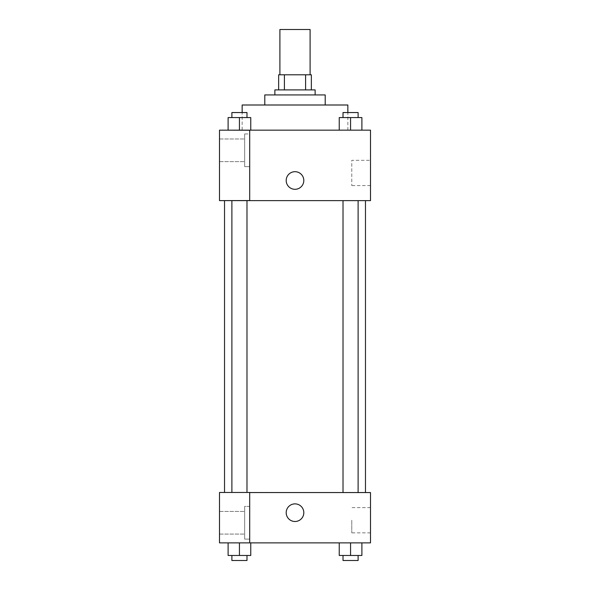 <?xml version="1.0" encoding="UTF-8"?>
<svg xmlns="http://www.w3.org/2000/svg" width="590" height="590" viewBox="0 0 590 590"><rect width="100%" height="100%" fill="white"/><g stroke="black" fill="none" stroke-linecap="round" stroke-linejoin="round"><path stroke-width="0.44" stroke-dasharray="2.95 2.21" d="M279.903 29.5L310.097 29.5M295 74.797L279.903 74.797L295 74.797M305.591 89.901L305.591 74.797L311.358 74.797L311.358 89.901L284.409 89.901L311.358 89.901M305.591 74.797L278.642 74.797M284.409 89.901L278.642 89.901L284.409 89.901L284.409 74.797M315.134 89.901L274.866 89.901M274.866 94.931L315.134 94.931L274.866 94.931M325.201 94.931L264.799 94.931M264.799 104.998L325.201 104.998L264.799 104.998M347.849 104.998L242.151 104.998M242.151 130.161L347.849 130.161L242.151 130.161L242.151 112.55M370.498 130.161L219.502 130.161L219.502 200.548L249.703 200.548L249.703 130.243L219.502 130.243L249.703 130.243L249.703 200.548L219.502 200.63L370.498 200.63L370.498 130.161M228.109 130.161L250.757 130.161L228.109 130.161L250.757 130.161L228.109 130.161L239.437 130.161L239.437 117.58L228.109 117.58L246.981 117.58L228.109 117.58L228.109 130.161L239.437 130.161L228.109 130.161L228.109 117.58L228.109 130.161L250.757 130.161L239.437 130.161L239.437 117.58L250.757 117.58L231.885 117.58L250.757 117.58L250.757 130.161L250.757 117.58M339.243 130.161L361.891 130.161L339.243 130.161L361.891 130.161L339.243 130.161L350.563 130.161L350.563 117.58L339.243 117.58L358.115 117.58L339.243 117.58L339.243 130.161L350.563 130.161L339.243 130.161L339.243 117.58L339.243 130.161L361.891 130.161L350.563 130.161L350.563 117.58L361.891 117.58L343.019 117.58L361.891 117.58L361.891 130.161L361.891 117.58M303.806 180.496A8.806 8.806 0 0 0 290.597 172.87A8.806 8.806 0 0 0 290.597 188.122A8.806 8.806 0 0 0 303.806 180.496A8.806 8.806 0 0 1 290.597 188.122A8.806 8.806 0 0 1 290.597 172.87A8.806 8.806 0 0 1 303.806 180.496M249.703 133.937L249.703 166.653L249.703 133.937L244.666 133.937L244.666 166.653L244.666 133.937L244.666 166.653L244.666 133.937L249.703 133.937L249.703 166.653L249.703 133.937M244.666 150.295L244.666 161.623L244.666 150.295M219.502 150.295L219.502 161.623L219.502 150.295M370.498 160.325L370.498 185.57L370.498 160.325L351.773 160.325L351.773 185.57L351.773 160.325M219.502 200.548L249.703 200.548L249.703 130.243L219.502 130.243M286.194 180.496A8.806 8.806 0 0 0 299.403 188.122A8.806 8.806 0 0 0 299.403 172.87A8.806 8.806 0 0 0 286.194 180.496M219.502 189.302L219.502 171.69L219.51 189.302M350.563 200.63L358.115 200.63L350.563 200.63M239.437 200.63L231.885 200.63L239.437 200.63M295 200.63L365.468 200.63L295 200.63M295 492.554L224.532 492.554L295 492.554M350.563 492.554L358.115 492.554L350.563 492.554M239.437 492.554L231.885 492.554L239.437 492.554M219.502 492.554L249.703 492.554L219.502 492.554L219.502 542.881L249.703 542.881L249.703 492.473L219.502 492.554M249.703 542.881L370.498 542.881L370.498 492.554L249.703 492.473L249.703 542.881L249.703 492.554M219.502 512.688L219.502 503.875L219.51 512.688M219.502 522.755L219.502 511.427L219.502 522.755M244.666 522.755L244.666 511.427L244.666 522.755M244.666 506.397L244.666 539.113L244.666 506.397L244.666 539.113L244.666 506.397L249.703 506.397L249.703 539.113L249.703 506.397L244.666 506.397M249.703 506.397L249.703 539.113L249.703 506.397M249.703 492.473L219.502 492.473L249.703 492.473M250.757 555.47L250.757 542.881L250.757 555.47L239.437 555.47L250.757 555.47L239.437 555.47L239.437 542.881L250.75 542.881L228.109 542.881L250.757 542.881L228.109 542.881L250.757 542.881L239.437 542.881L239.437 555.47L228.109 555.47L228.109 542.881L228.109 555.47L246.981 555.47L228.109 555.47L228.109 542.881M361.891 555.47L361.891 542.881L361.891 555.47L350.563 555.47L361.891 555.47L350.563 555.47L350.563 542.881L339.25 542.881L361.884 542.881L339.243 542.881L361.891 542.881L339.243 542.881L361.891 542.881L350.563 542.881L350.563 555.47L339.243 555.47L339.243 542.881L339.243 555.47L358.115 555.47L339.243 555.47L339.243 542.881M370.498 520.232L370.498 532.859L370.498 520.232M351.773 520.232L351.773 532.859L351.773 520.232M286.194 512.688A8.806 8.806 0 0 0 299.403 520.314A8.806 8.806 0 0 0 299.403 505.055A8.806 8.806 0 0 0 286.194 512.688M303.806 512.688A8.806 8.806 0 0 0 290.597 505.055A8.806 8.806 0 0 0 290.597 520.314A8.806 8.806 0 0 0 303.806 512.688A8.806 8.806 0 0 1 290.597 520.314A8.806 8.806 0 0 1 290.597 505.055A8.806 8.806 0 0 1 303.806 512.688M343.019 555.47L343.019 560.5L358.115 560.5L343.019 560.5L358.115 560.5L358.115 555.47L343.019 555.47L358.115 555.47M350.563 555.47L350.563 542.881M231.885 555.47L231.885 560.5L246.981 560.5L231.885 560.5L246.981 560.5L246.981 555.47L231.885 555.47L246.981 555.47M239.437 555.47L239.437 542.881M343.019 117.58L343.019 112.55L358.115 112.55L343.019 112.55L358.115 112.55L358.115 117.58M350.563 130.161L350.563 117.58M231.885 117.58L231.885 112.55L246.981 112.55L231.885 112.55L246.981 112.55L246.981 117.58M239.437 130.161L239.437 117.58M347.849 130.161L347.849 112.55M249.703 166.653L244.666 166.653L249.703 166.653M219.502 161.623L244.666 161.623L219.502 161.623M219.502 138.975L244.666 138.975L219.502 138.975M370.498 185.57L351.773 185.57M246.981 492.473L246.981 200.63M231.885 492.473L231.885 200.63M358.115 492.554L358.115 200.63M343.019 492.554L343.019 200.63M219.502 534.075L244.666 534.075L219.502 534.075M219.502 511.427L244.666 511.427L219.502 511.427M249.703 539.113L244.666 539.113L249.703 539.113M370.498 507.614L351.773 507.614M370.498 532.859L351.773 532.859"/><path stroke-width="0.89" d="M310.097 74.797L310.097 29.5L279.903 29.5L279.903 74.797M284.409 89.901L284.409 74.797L278.642 74.797L278.642 89.901L278.642 74.797M284.409 74.797L311.358 74.797L311.358 89.901M305.591 89.901L305.591 74.797M274.866 94.931L274.866 89.901L315.134 89.901L315.134 94.931M264.799 104.998L264.799 94.931L325.201 94.931L325.201 104.998M242.151 112.55L242.151 104.998L347.849 104.998L347.849 112.55M219.502 130.161L370.498 130.161L370.498 200.63L219.502 200.63L249.703 200.548L249.703 130.243L219.502 130.161M286.194 180.496A8.806 8.806 0 0 1 299.403 172.87A8.806 8.806 0 0 1 299.403 188.122A8.806 8.806 0 0 1 286.194 180.496M219.502 130.243L219.502 200.548M249.703 492.554L370.498 492.554L370.498 542.881L219.502 542.881L219.502 492.473L249.703 492.473L249.703 542.881M286.194 512.688A8.806 8.806 0 0 1 299.403 505.055A8.806 8.806 0 0 1 299.403 520.314A8.806 8.806 0 0 1 286.194 512.688M339.243 542.881L339.243 555.47L361.891 555.47L361.891 542.881L361.891 555.47M350.563 555.47L350.563 542.881M358.115 555.47L358.115 560.5L343.019 560.5L343.019 555.47M228.109 542.881L228.109 555.47L250.757 555.47L250.757 542.881L250.757 555.47M239.437 555.47L239.437 542.881M246.981 555.47L246.981 560.5L231.885 560.5L231.885 555.47M339.243 130.161L339.243 117.58L361.891 117.58L361.891 130.161L361.891 117.58M350.563 130.161L350.563 117.58M358.115 117.58L358.115 112.55L343.019 112.55L343.019 117.58M228.109 130.161L228.109 117.58L250.757 117.58L250.757 130.161L250.757 117.58M239.437 130.161L239.437 117.58M246.981 117.58L246.981 112.55L231.885 112.55L231.885 117.58M365.468 492.554L365.468 200.63M224.532 492.473L224.532 200.63M343.019 200.63L343.019 492.554M358.115 200.63L358.115 492.554M246.981 492.473L246.981 200.63M231.885 492.473L231.885 200.63"/></g></svg>
